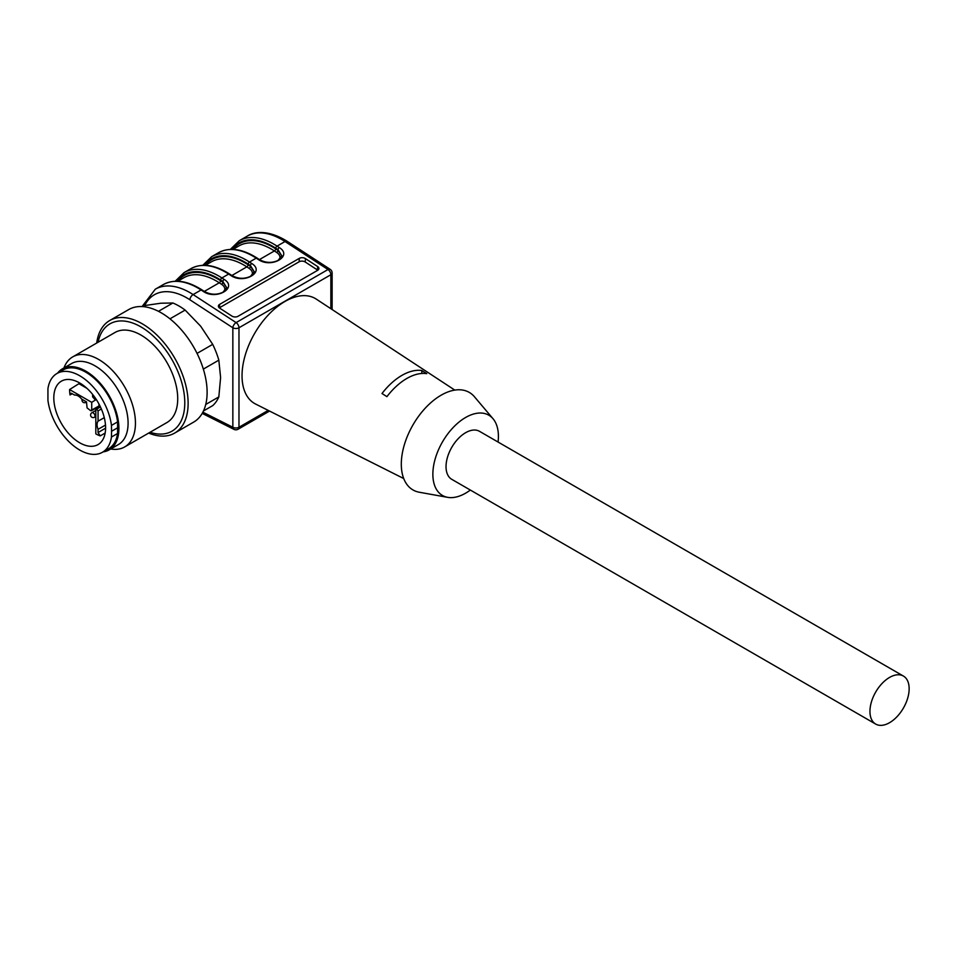 <?xml version="1.0" encoding="UTF-8"?>
<svg xmlns="http://www.w3.org/2000/svg" width="957" height="957" viewBox="0 0 957 957"><rect width="100%" height="100%" fill="white"/><g stroke="black" fill="none" stroke-linecap="round" stroke-linejoin="round"><path stroke-width="1.44" d="M454.79 390.097L316.229 299.086A60.638 35.014 120 0 0 284.923 301.479A60.638 35.014 120 0 0 242.037 375.742A60.638 35.014 120 0 0 255.627 404.057L403.734 478.548M426.738 373.661L421.834 370.526A52.862 30.516 120 0 0 382.01 393.506L386.915 396.653A52.527 30.325 120 0 1 426.738 373.661M299.11 261.787L299.302 258.366L219.667 304.35A4.33 2.656 -176.7 0 0 218.399 306.084A4.33 2.656 -176.7 0 0 219.667 308.106L231.893 316.073A4.33 2.656 -176.7 0 0 238.006 316.3L317.64 270.329A4.33 2.656 -176.7 0 0 318.908 268.582A4.33 2.656 -176.7 0 0 317.652 266.56L305.427 258.593L305.223 262.003A4.33 2.656 3.3 0 0 299.11 261.787L219.476 307.759A4.33 2.656 3.3 0 0 219.32 307.855M299.302 258.366A4.33 2.656 -176.7 0 1 305.427 258.593M498.071 442.038A46.355 26.76 120 0 0 493.034 418.747L474.421 396.736A56.307 32.514 120 0 0 429.729 403.698A56.307 32.514 120 0 0 401.306 464.169A56.307 32.514 120 0 0 419.286 492.233L447.649 497.341A46.355 26.76 120 0 0 470.342 490.056M493.034 418.747A46.355 26.76 120 0 0 456.25 424.477A46.355 26.76 120 0 0 432.863 474.241A46.355 26.76 120 0 0 447.649 497.341M875.691 724.078L451.776 479.337A27.717 16.006 -60 0 1 451.776 447.326A27.717 16.006 -60 0 1 479.493 431.32L903.408 676.061A27.717 16.006 120 0 0 875.691 692.067A27.717 16.006 120 0 0 875.691 724.078A27.717 16.006 120 0 0 897.044 716.649A27.717 16.006 120 0 0 909.15 688.753A27.717 16.006 120 0 0 903.408 676.061M317.796 270.233A4.33 2.656 3.3 0 0 317.449 269.982L305.223 262.003M177.631 281.226A66.703 38.519 60 0 1 220.577 280.712L222.861 282.195L226.653 287.662L222.861 281.49L220.612 280.018A67.576 39.01 -120 0 0 176.602 281.202M232.766 249.394A66.703 38.519 60 0 1 275.712 248.88L277.997 250.363L281.789 255.83L277.997 249.657L275.748 248.198A67.576 39.01 -120 0 0 231.738 249.37M205.193 265.304A66.703 38.519 60 0 1 248.138 264.79L250.435 266.285L254.227 271.74L250.435 265.579L248.174 264.108A67.576 39.01 -120 0 0 204.176 265.292M287.184 241.308L330.165 269.324A4.33 2.333 123.1 0 0 328 269.539L285.019 241.523A69.311 40.015 -120 0 0 247.205 236.152L239.238 240.745A69.311 40.015 60 0 1 277.051 246.116L285.019 241.523A4.33 2.333 123.1 0 1 287.184 241.308C267.816 229.249 253.796 231.738 247.205 236.152M421.834 373.469L421.834 370.526M203.482 410.948L212.705 405.624A60.638 35.014 -120 0 0 218.83 396.916L220.6 377.513L218.83 360.155A60.638 35.014 -120 0 0 212.705 344.364L200.683 326.205L185.132 310.08A60.638 35.014 -120 0 0 172.882 302.998L160.872 303.213L145.32 305.462L143.263 306.647M205.743 404.464L218.83 396.916M218.83 360.155L203.339 369.103M197.046 353.408L212.705 344.364M185.132 310.08L169.951 318.837M158.467 311.324L172.882 302.998M148.682 433.078A64.98 37.514 -120 0 0 174.676 433.078L193.661 422.109A64.98 37.514 -120 0 0 184.151 333.156A64.98 37.514 -120 0 0 128.693 309.578L109.696 320.535A64.98 37.514 -120 0 0 96.705 343.049M174.676 433.078A64.98 37.514 -120 0 0 165.154 344.125A64.98 37.514 -120 0 0 109.696 320.535M150.07 432.277A61.978 35.78 -120 0 0 184.246 410.421A61.978 35.78 -120 0 0 162.869 346.338A61.978 35.78 -120 0 0 98.093 342.235M110.749 448.977A51.977 30.014 -120 0 0 124.685 446.931L166.949 422.527A51.977 30.014 -120 0 0 159.34 351.363A51.977 30.014 -120 0 0 114.972 332.498L72.696 356.901A51.977 30.014 -120 0 0 63.975 367.943M124.685 446.931A51.977 30.014 -120 0 0 117.065 375.778A51.977 30.014 -120 0 0 72.696 356.901M103.093 451.895A46.785 27.011 -120 0 0 109.218 449.862L118.405 444.55A46.785 27.011 -120 0 0 111.55 380.503A46.785 27.011 -120 0 0 71.619 363.528L62.432 368.828A46.785 27.011 -120 0 0 57.611 373.122M109.218 449.862A46.785 27.011 -120 0 0 102.363 385.815A46.785 27.011 -120 0 0 62.432 368.828M56.965 373.493L63.078 369.952A45.481 26.258 60 0 1 95.772 379.773A45.481 26.258 60 0 1 117.591 421.893L117.591 433.485A45.481 26.258 60 0 1 108.572 448.737L102.447 452.266A45.481 26.258 60 0 1 69.765 442.457A45.481 26.258 60 0 1 47.934 400.337L47.934 388.745A45.481 26.258 60 0 1 56.965 373.493A45.481 26.258 60 0 1 89.647 383.302A45.481 26.258 60 0 1 111.467 425.422L111.562 431.272L117.723 427.719M117.627 433.461L111.467 437.014A45.481 26.258 60 0 1 102.447 452.266M111.562 431.272L111.467 437.014M117.627 421.87L111.467 425.422M79.706 382.979A36.617 21.138 -120 0 0 61.511 381.101A36.617 21.138 -120 0 0 61.392 423.449A36.617 21.138 -120 0 0 98.128 444.527A36.617 21.138 -120 0 0 103.595 415.147A36.617 21.138 -120 0 0 79.706 382.979M96.286 399.476L91.716 402.347L69.574 389.559L78.917 383.697L86.884 388.303M99.672 405.804L95.82 408.304L95.82 433.88A36.426 21.03 60 0 0 100.246 435.89L98.057 432.552L98.057 429.31A9.654 5.575 60 0 1 98.057 421.176L98.057 410.876L95.82 408.304M98.942 403.962L98.93 405.373L99.971 405.983M95.879 398.878L94.839 399.416L94.839 397.358M92.602 394.392L92.602 396.844L94.839 399.416M72.277 393.71L70.04 394.942L71.105 393.207L74.646 395.074A9.654 5.575 60 0 1 81.704 399.141L86.477 401.904L87.087 407.909L90.616 410.661L91.716 410.027L91.716 402.347M70.04 394.942A36.426 21.03 60 0 1 69.574 389.559M84.623 386.365L78.917 383.697M105.162 433.043L100.246 435.89M105.497 425.075L98.057 429.31M104.277 417.659L98.057 421.176M175.215 281.238L184.103 272.578A69.311 40.015 60 0 1 221.916 277.949L224.165 279.42C238.042 287.842 216.21 300.45 203.339 291.442L201.09 289.971A69.311 40.015 -120 0 0 163.276 284.6L155.309 289.193A69.311 40.015 60 0 1 193.123 294.577L236.104 322.593L328 269.539A4.33 2.5 60 0 1 330.859 274.731L238.975 327.773L238.975 427.253L268.187 410.386M275.748 248.198A1.735 0.933 123.1 0 1 277.051 246.116L279.3 247.588C293.177 256.021 271.345 268.618 258.474 259.61L256.225 258.139A69.311 40.015 -120 0 0 218.411 252.768C229.405 246.93 242.3 248.688 257.086 258.055A1.735 0.933 123.1 0 0 256.225 258.139L249.478 262.039L251.739 263.498C265.615 271.932 243.784 284.54 230.9 275.52L228.651 274.061A69.311 40.015 -120 0 0 190.838 268.69C201.831 262.84 214.727 264.611 229.524 273.977A1.735 0.933 123.1 0 0 228.651 274.061L221.916 277.949A1.735 0.933 123.1 0 0 220.612 280.018M202.872 412.18L232.85 427.253L232.85 327.773L189.869 299.756A4.33 2.333 123.1 0 1 193.123 294.577L201.09 289.971A1.735 0.933 123.1 0 1 201.951 289.887L204.2 291.359A1.735 0.933 123.1 0 0 203.339 291.442M202.788 265.316L211.676 256.655A69.311 40.015 60 0 1 249.478 262.039A1.735 0.933 123.1 0 0 248.174 264.108M330.859 308.692L330.859 274.731A4.33 2.5 180 0 0 332.127 272.96A4.33 4.33 0 0 0 330.069 269.264M189.869 299.756A64.98 37.514 -120 0 0 144.591 305.881M204.308 291.418L219.273 282.782A64.98 37.514 -120 0 0 183.816 277.745L177.787 281.226M224.345 291.323C225.505 288.739 224.572 286.382 221.557 284.277L219.273 282.782A1.735 0.933 123.1 0 0 220.577 280.712M221.557 284.277A1.735 0.933 123.1 0 0 222.861 282.195L222.861 281.49A1.735 0.933 -56.9 0 1 224.165 279.42M231.869 275.508L246.834 266.859A64.98 37.514 -120 0 0 211.389 261.823L205.348 265.316M251.918 275.413C253.067 272.817 252.134 270.472 249.119 268.355L246.834 266.859A1.735 0.933 123.1 0 0 248.138 264.79M249.119 268.355A1.735 0.933 123.1 0 0 250.435 266.285L250.435 265.579A1.735 0.933 -56.9 0 1 251.739 263.498M259.443 259.586L274.408 250.949A64.98 37.514 -120 0 0 238.951 245.913L232.922 249.394M279.48 259.503C280.64 256.907 279.707 254.55 276.693 252.445L274.408 250.949A1.735 0.933 123.1 0 0 275.712 248.88M276.693 252.445A1.735 0.933 123.1 0 0 277.997 250.363L277.997 249.657A1.735 0.933 -56.9 0 1 279.3 247.588M317.449 269.982L317.652 266.56M219.667 304.35L219.476 307.759M257.086 258.055L259.335 259.526A1.735 0.933 123.1 0 0 258.474 259.61M229.524 273.977L231.773 275.437A1.735 0.933 123.1 0 0 230.9 275.52M233.963 429.358A4.33 4.33 0 0 0 238.078 429.238A4.33 2.5 60 0 0 238.975 427.253A4.33 2.5 180 0 1 232.85 427.253A4.33 2.656 116.7 0 0 233.963 429.358L202.214 413.388M232.85 327.773A4.33 2.5 0 0 0 238.975 327.773A4.33 2.5 60 0 0 236.104 322.593A4.33 2.333 123.1 0 0 232.85 327.773M101.346 408.974L98.057 410.876M96.956 408.962L100.449 406.952M91.716 410.027L99.48 405.696M98.057 432.552L105.593 428.174M94.48 417.252A2.596 2.596 0 0 1 91.884 417.252A2.596 2.596 0 0 1 91.884 412.754A2.596 1.495 60 0 1 94.48 414.249A2.596 1.495 60 0 1 94.48 417.252L95.82 416.486M86.345 401.832A2.596 1.495 60 0 1 85.903 402.395L86.609 401.988M211.676 256.655L218.411 252.768M184.103 272.578L190.838 268.69M163.276 284.6C174.27 278.762 187.165 280.521 201.951 289.887M204.2 291.359C210.492 294.852 216.76 295.127 223.029 292.196L226.665 287.411M259.335 259.526C265.627 263.019 271.896 263.295 278.164 260.364L281.801 255.579M230.35 249.406L239.238 240.745M231.773 275.437C238.054 278.93 244.334 279.217 250.59 276.274L254.239 271.501M155.309 289.193L142.055 306.563M238.078 429.238L269.551 411.067M332.127 309.53L332.127 272.96M91.382 410.744L96.214 408.041M82.123 399.392A2.596 2.596 0 0 0 85.903 402.395M91.884 412.754L95.82 410.481"/></g></svg>
